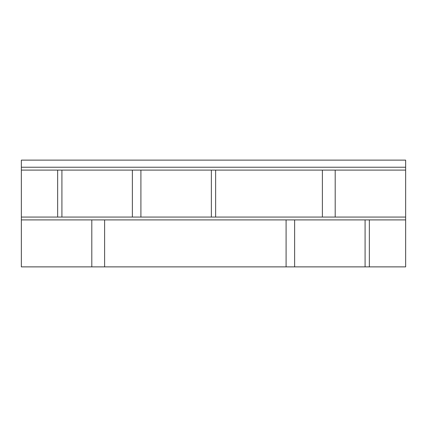 <?xml version="1.0" encoding="UTF-8"?>
<svg xmlns="http://www.w3.org/2000/svg" width="427" height="427" viewBox="0 0 427 427"><rect width="100%" height="100%" fill="white"/><g stroke="black" fill="none" stroke-linecap="round" stroke-linejoin="round"><path stroke-width="0.32" stroke-dasharray="2.13 1.6" d="M132.37 170.09L132.37 217.06L140.91 217.06L140.91 170.09L132.37 170.09M211.365 170.09L211.365 217.06L215.635 217.06L215.635 170.09L211.365 170.09M57.645 170.09L57.645 217.06L61.915 217.06L61.915 170.09L57.645 170.09M322.385 170.09L322.385 217.06L335.195 217.06L335.195 170.09L322.385 170.09M91.805 219.905L91.805 266.875L104.615 266.875L104.615 219.905L91.805 219.905M286.09 219.905L286.09 266.875L294.63 266.875L294.63 219.905L286.09 219.905M365.085 219.905L365.085 266.875L369.355 266.875L369.355 219.905L365.085 219.905M405.65 217.06L405.65 170.09L21.35 170.09L21.35 160.125L405.65 160.125L405.65 167.24L21.35 167.24L405.65 167.24L405.65 170.09L21.35 170.09L21.35 217.06L405.65 217.06L21.35 217.06L21.35 266.875L405.65 266.875L405.65 219.905L21.35 219.905L405.65 219.905L405.65 217.06"/><path stroke-width="0.64" d="M132.37 217.06L140.91 217.06L140.91 170.09L132.37 170.09L132.37 217.06M211.365 217.06L215.635 217.06L215.635 170.09L211.365 170.09L211.365 217.06M57.645 217.06L61.915 217.06L61.915 170.09L57.645 170.09L57.645 217.06M322.385 217.06L335.195 217.06L335.195 170.09L322.385 170.09L322.385 217.06M91.805 266.875L104.615 266.875L104.615 219.905L91.805 219.905L91.805 266.875M286.09 266.875L294.63 266.875L294.63 219.905L286.09 219.905L286.09 266.875M365.085 266.875L369.355 266.875L369.355 219.905L365.085 219.905L365.085 266.875M405.65 170.09L405.65 217.06L21.35 217.06L21.35 266.875L405.65 266.875L405.65 219.905L21.35 219.905L405.65 219.905L405.65 217.06L21.35 217.06L21.35 170.09L405.65 170.09L21.35 170.09L21.35 167.24L405.65 167.24L405.65 170.09M405.65 167.24L21.35 167.24L21.35 160.125L405.65 160.125L405.65 167.24"/></g></svg>
